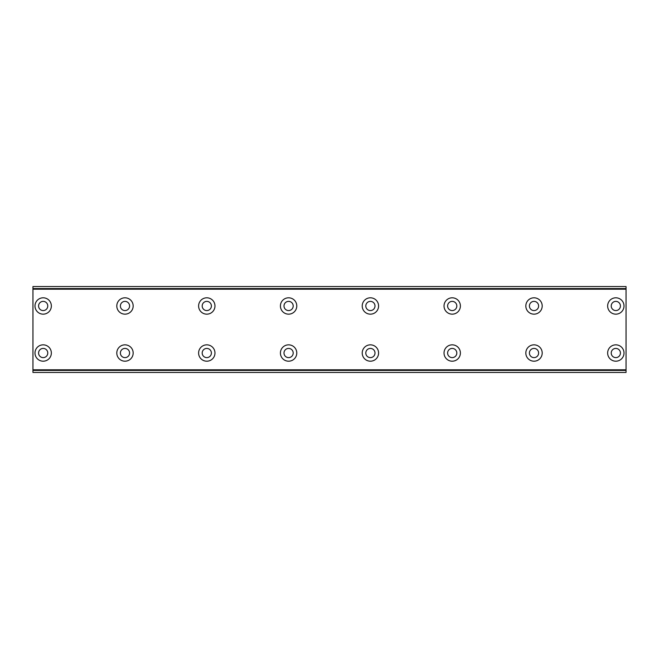 <?xml version="1.0" encoding="UTF-8"?>
<svg xmlns="http://www.w3.org/2000/svg" width="659" height="659" viewBox="0 0 659 659"><rect width="100%" height="100%" fill="white"/><g stroke="black" fill="none" stroke-linecap="round" stroke-linejoin="round"><path stroke-width="0.99" d="M43.173 310.578A4.605 4.605 0 0 1 38.576 305.982A4.605 4.605 0 0 1 43.173 301.377A4.605 4.605 0 0 1 47.777 305.982A4.605 4.605 0 0 1 43.173 310.578M124.979 310.578A4.605 4.605 0 0 1 120.383 305.982A4.605 4.605 0 0 1 124.979 301.377A4.605 4.605 0 0 1 129.584 305.982A4.605 4.605 0 0 1 124.979 310.578M615.827 357.623A4.605 4.605 0 0 1 611.222 353.018A4.605 4.605 0 0 1 615.827 348.422A4.605 4.605 0 0 1 620.424 353.018A4.605 4.605 0 0 1 615.827 357.623M534.021 357.623A4.605 4.605 0 0 1 529.416 353.018A4.605 4.605 0 0 1 534.021 348.422A4.605 4.605 0 0 1 538.617 353.018A4.605 4.605 0 0 1 534.021 357.623M452.214 357.623A4.605 4.605 0 0 1 447.609 353.018A4.605 4.605 0 0 1 452.214 348.422A4.605 4.605 0 0 1 456.811 353.018A4.605 4.605 0 0 1 452.214 357.623M370.407 357.623A4.605 4.605 0 0 1 365.803 353.018A4.605 4.605 0 0 1 370.407 348.422A4.605 4.605 0 0 1 375.004 353.018A4.605 4.605 0 0 1 370.407 357.623M288.593 357.623A4.605 4.605 0 0 1 283.996 353.018A4.605 4.605 0 0 1 288.593 348.422A4.605 4.605 0 0 1 293.197 353.018A4.605 4.605 0 0 1 288.593 357.623M206.786 357.623A4.605 4.605 0 0 1 202.189 353.018A4.605 4.605 0 0 1 206.786 348.422A4.605 4.605 0 0 1 211.391 353.018A4.605 4.605 0 0 1 206.786 357.623M206.786 310.578A4.605 4.605 0 0 1 202.189 305.982A4.605 4.605 0 0 1 206.786 301.377A4.605 4.605 0 0 1 211.391 305.982A4.605 4.605 0 0 1 206.786 310.578M288.593 310.578A4.605 4.605 0 0 1 283.996 305.982A4.605 4.605 0 0 1 288.593 301.377A4.605 4.605 0 0 1 293.197 305.982A4.605 4.605 0 0 1 288.593 310.578M370.407 310.578A4.605 4.605 0 0 1 365.803 305.982A4.605 4.605 0 0 1 370.407 301.377A4.605 4.605 0 0 1 375.004 305.982A4.605 4.605 0 0 1 370.407 310.578M452.214 310.578A4.605 4.605 0 0 1 447.609 305.982A4.605 4.605 0 0 1 452.214 301.377A4.605 4.605 0 0 1 456.811 305.982A4.605 4.605 0 0 1 452.214 310.578M534.021 310.578A4.605 4.605 0 0 1 529.416 305.982A4.605 4.605 0 0 1 534.021 301.377A4.605 4.605 0 0 1 538.617 305.982A4.605 4.605 0 0 1 534.021 310.578M615.827 310.578A4.605 4.605 0 0 1 611.222 305.982A4.605 4.605 0 0 1 615.827 301.377A4.605 4.605 0 0 1 620.424 305.982A4.605 4.605 0 0 1 615.827 310.578M43.173 357.623A4.605 4.605 0 0 1 38.576 353.018A4.605 4.605 0 0 1 43.173 348.422A4.605 4.605 0 0 1 47.777 353.018A4.605 4.605 0 0 1 43.173 357.623M124.979 357.623A4.605 4.605 0 0 1 120.383 353.018A4.605 4.605 0 0 1 124.979 348.422A4.605 4.605 0 0 1 129.584 353.018A4.605 4.605 0 0 1 124.979 357.623M43.173 297.802A8.18 8.18 0 0 0 34.993 305.982A8.18 8.18 0 0 0 43.173 314.162A8.18 8.18 0 0 0 51.353 305.982A8.18 8.18 0 0 0 43.173 297.802M124.979 297.802A8.18 8.18 0 0 0 116.8 305.982A8.18 8.18 0 0 0 124.979 314.162A8.18 8.18 0 0 0 133.167 305.982A8.18 8.18 0 0 0 124.979 297.802M615.827 344.838A8.18 8.18 0 0 0 607.647 353.018A8.18 8.18 0 0 0 615.827 361.198A8.18 8.18 0 0 0 624.007 353.018A8.18 8.18 0 0 0 615.827 344.838M534.021 344.838A8.18 8.18 0 0 0 525.833 353.018A8.18 8.18 0 0 0 534.021 361.198A8.18 8.18 0 0 0 542.2 353.018A8.18 8.18 0 0 0 534.021 344.838M452.214 344.838A8.18 8.18 0 0 0 444.026 353.018A8.18 8.18 0 0 0 452.214 361.198A8.18 8.18 0 0 0 460.394 353.018A8.18 8.18 0 0 0 452.214 344.838M370.407 344.838A8.18 8.18 0 0 0 362.219 353.018A8.18 8.18 0 0 0 370.407 361.198A8.18 8.18 0 0 0 378.587 353.018A8.18 8.18 0 0 0 370.407 344.838M288.593 344.838A8.18 8.18 0 0 0 280.413 353.018A8.18 8.18 0 0 0 288.593 361.198A8.18 8.18 0 0 0 296.781 353.018A8.18 8.18 0 0 0 288.593 344.838M206.786 344.838A8.18 8.18 0 0 0 198.606 353.018A8.18 8.18 0 0 0 206.786 361.198A8.18 8.18 0 0 0 214.974 353.018A8.18 8.18 0 0 0 206.786 344.838M206.786 297.802A8.18 8.18 0 0 0 198.606 305.982A8.18 8.18 0 0 0 206.786 314.162A8.18 8.18 0 0 0 214.974 305.982A8.18 8.18 0 0 0 206.786 297.802M288.593 297.802A8.18 8.18 0 0 0 280.413 305.982A8.18 8.18 0 0 0 288.593 314.162A8.18 8.18 0 0 0 296.781 305.982A8.18 8.18 0 0 0 288.593 297.802M370.407 297.802A8.18 8.18 0 0 0 362.219 305.982A8.18 8.18 0 0 0 370.407 314.162A8.18 8.18 0 0 0 378.587 305.982A8.18 8.18 0 0 0 370.407 297.802M452.214 297.802A8.18 8.18 0 0 0 444.026 305.982A8.18 8.18 0 0 0 452.214 314.162A8.18 8.18 0 0 0 460.394 305.982A8.18 8.18 0 0 0 452.214 297.802M534.021 297.802A8.18 8.18 0 0 0 525.833 305.982A8.18 8.18 0 0 0 534.021 314.162A8.18 8.18 0 0 0 542.2 305.982A8.18 8.18 0 0 0 534.021 297.802M615.827 297.802A8.18 8.18 0 0 0 607.647 305.982A8.18 8.18 0 0 0 615.827 314.162A8.18 8.18 0 0 0 624.007 305.982A8.18 8.18 0 0 0 615.827 297.802M43.173 344.838A8.18 8.18 0 0 0 34.993 353.018A8.18 8.18 0 0 0 43.173 361.198A8.18 8.18 0 0 0 51.353 353.018A8.18 8.18 0 0 0 43.173 344.838M124.979 344.838A8.18 8.18 0 0 0 116.8 353.018A8.18 8.18 0 0 0 124.979 361.198A8.18 8.18 0 0 0 133.167 353.018A8.18 8.18 0 0 0 124.979 344.838M32.95 370.407L32.95 286.55L626.05 286.55L626.05 372.45L32.95 372.45L32.95 370.407L626.05 370.407M626.05 369.79L32.95 369.79M32.95 289.21L626.05 289.21M32.95 288.593L626.05 288.593"/></g></svg>
